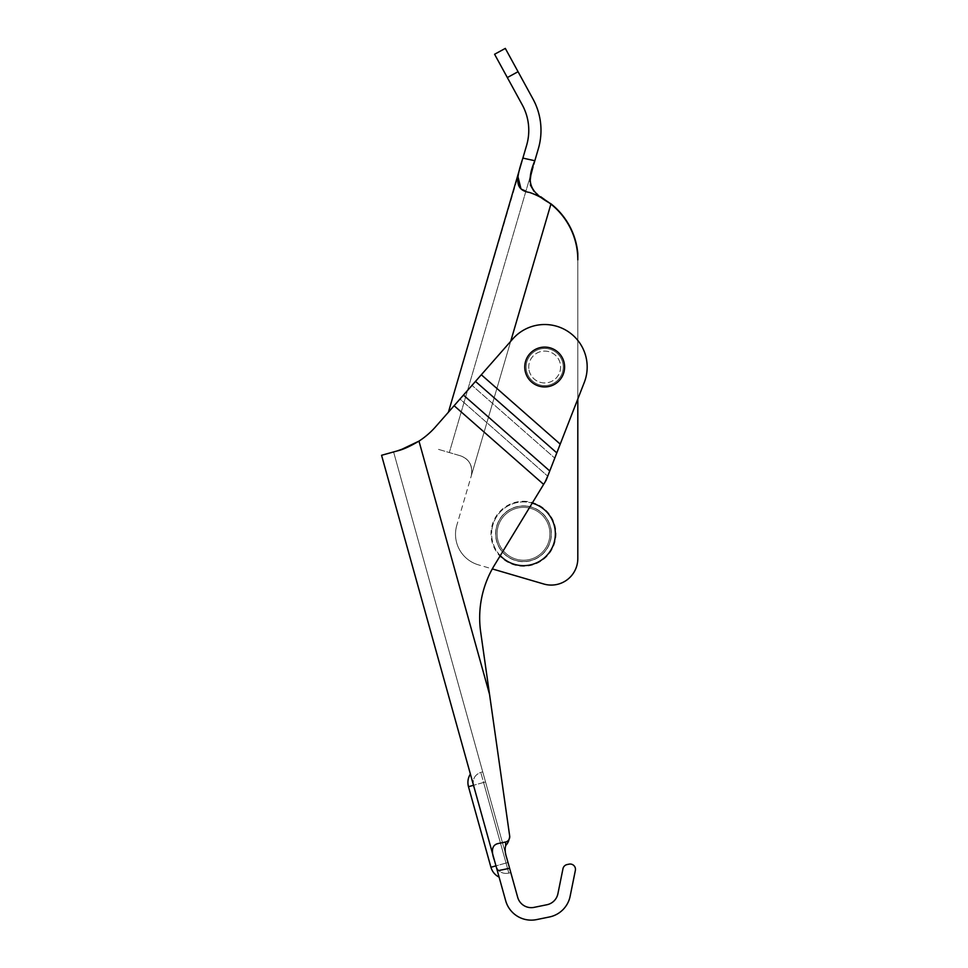 <?xml version="1.0" encoding="UTF-8"?>
<svg xmlns="http://www.w3.org/2000/svg" width="968" height="968" viewBox="0 0 968 968"><rect width="100%" height="100%" fill="white"/><g stroke="black" fill="none" stroke-linecap="round" stroke-linejoin="round"><path stroke-width="0.73" stroke-dasharray="4.84 3.63" d="M509.604 868.296L517.698 897.36A14.072 14.072 0 0 0 534.082 907.367L546.932 904.741A14.072 14.072 0 0 0 557.907 893.742L562.977 868.707A5.312 5.312 0 0 1 567.115 864.557L569.099 864.146A5.312 5.312 0 0 1 575.367 870.401L570.14 896.223A26.559 26.559 0 0 1 549.437 916.974L536.587 919.6A26.559 26.559 0 0 1 505.671 900.712L497.346 870.813L509.604 868.296L393.589 451.935L510.801 872.591L507.994 862.512L510.801 872.591L507.994 862.512L506.034 863.057L483.589 782.483L485.537 781.938L482.729 771.871L485.537 781.938L483.589 782.483L508.841 873.136L480.781 772.416L483.589 782.483L485.537 781.938L483.589 782.483L508.841 873.136L506.034 863.057L495.967 865.864C500.02 880.396 500.02 880.396 495.967 865.864C500.02 880.396 500.02 880.396 495.967 865.864L473.509 785.29C469.468 770.758 469.468 770.758 473.509 785.29C469.468 770.758 469.468 770.758 473.509 785.29L495.967 865.864C500.02 880.396 500.02 880.396 495.967 865.864C500.02 880.396 500.02 880.396 495.967 865.864L472.674 782.289M400.57 449.902L418.975 441.118A79.678 79.678 0 0 0 435.576 426.803A79.678 79.678 0 0 1 418.975 441.118L407.589 447.228M397.122 450.955L381.561 455.287L497.346 870.813M507.171 841.374A5.312 5.312 0 0 1 505.49 842.027L505.163 847.762M505.175 850.799L506.76 858.084M509.688 836.086L509.688 836.086C509.652 839.425 508.26 841.41 505.49 842.027L498.363 843.491L505.49 842.027A5.312 5.312 0 0 0 509.688 836.086L480.673 631.995A100.914 100.914 0 0 1 494.37 565.348L543.629 484.387L454.113 405.713L435.576 426.803L512.762 338.969A42.495 42.495 0 0 1 584.273 382.469A42.495 42.495 0 0 0 512.762 338.969A42.495 42.495 0 0 1 584.273 382.469L560.218 444.118L577.811 399.01L577.811 340.421L577.811 399.01M509.543 838.264A5.312 5.312 0 0 1 508.805 839.849M471.9 779.506L470.533 774.582M473.509 785.29C472.42 779.01 474.84 774.727 480.781 772.416L482.729 771.871L480.781 772.416C474.84 774.727 472.42 779.01 473.509 785.29L495.967 865.864L490.933 867.267L495.967 865.864L490.933 867.267L468.476 786.694L473.509 785.29C469.468 770.758 469.468 770.758 473.509 785.29L483.589 782.483L480.781 772.416L483.589 782.483L468.476 786.694L473.509 785.29L495.967 865.864L507.994 862.512M505.49 842.027L498.363 843.491C492.083 844.774 490.788 850.473 494.503 860.6M534.009 191.337L550.986 203.824L471.356 475.615C473.025 465.838 469.419 459.243 460.538 455.843L437.609 449.116L460.538 455.843C469.407 459.219 473.001 465.814 471.356 475.615C472.808 465.535 469.214 458.941 460.538 455.843C469.202 458.929 472.808 465.523 471.356 475.615L456.799 525.309A31.871 31.871 0 0 0 478.422 564.852L492.301 568.918A100.914 100.914 0 0 1 494.37 565.348L543.629 484.387L454.113 405.713L435.576 426.803A79.678 79.678 0 0 1 418.975 441.118L489.554 694.419M480.673 631.995A100.914 100.914 0 0 1 494.37 565.348L546.097 480.322L543.629 484.387L454.113 405.713L459.969 399.046L547.719 476.171L546.097 480.322L584.273 382.469M454.113 405.713L463.442 395.089L549.751 470.944L543.629 484.387M549.751 470.944L560.218 444.118L554.761 458.106L471.997 385.361L459.969 399.046L547.719 476.171L554.761 458.106L471.997 385.361L481.314 374.761L463.442 395.089M548.408 385.24A18.586 18.586 0 0 1 527.04 361.149A18.586 18.586 0 0 1 558.584 354.687A18.586 18.586 0 0 1 548.408 385.24A18.586 18.586 0 0 1 527.04 361.149A18.586 18.586 0 0 1 558.584 354.687A18.586 18.586 0 0 1 548.408 385.24A18.586 18.586 0 0 1 527.04 361.149A18.586 18.586 0 0 1 558.584 354.687A18.586 18.586 0 0 1 548.408 385.24A18.586 18.586 0 0 1 527.04 361.149A18.586 18.586 0 0 1 558.584 354.687A18.586 18.586 0 0 1 548.408 385.24M528.818 368.566A15.936 15.936 0 0 1 551.276 352.521A15.936 15.936 0 0 1 553.938 379.988A15.936 15.936 0 0 1 528.818 368.566A15.936 15.936 0 0 0 553.938 379.988A15.936 15.936 0 0 0 551.276 352.521A15.936 15.936 0 0 0 528.818 368.566M564.501 365.105A19.917 19.917 0 0 1 536.429 385.155A19.917 19.917 0 0 1 533.102 350.815A19.917 19.917 0 0 1 564.501 365.105M524.85 368.953A19.917 19.917 0 0 1 552.934 348.891A19.917 19.917 0 0 1 556.261 383.231A19.917 19.917 0 0 1 524.85 368.953A19.917 19.917 0 0 0 556.261 383.231A19.917 19.917 0 0 0 552.934 348.891A19.917 19.917 0 0 0 524.85 368.953M518.049 71.705L507.329 77.561L522.26 104.859A53.119 53.119 0 0 1 526.628 145.285L522.877 158.099L534.832 160.736L538.353 148.721A65.328 65.328 0 0 0 532.981 99.002L505.308 48.4M533.755 164.403L449.334 452.552L533.755 164.403M460.538 455.843L449.334 452.552L460.538 455.843M534.832 160.736L533.066 166.774M530.028 181.524L530.331 184.948M577.811 253.483A71.463 71.463 0 0 0 550.986 203.824L456.799 525.309A31.871 31.871 0 0 0 478.422 564.852L543.786 584.006A26.559 26.559 0 0 0 577.811 558.524L577.811 259.847A71.172 71.172 0 0 0 550.901 204.115L510.705 341.317M550.126 541.584A27.757 27.757 0 0 1 503.421 552.946A27.757 27.757 0 0 1 516.936 506.821A27.757 27.757 0 0 1 550.126 541.584A27.757 27.757 0 0 1 503.421 552.946A27.757 27.757 0 0 1 516.936 506.821A27.757 27.757 0 0 1 550.126 541.584A27.757 27.757 0 0 0 516.936 506.821A27.757 27.757 0 0 0 503.421 552.946A27.757 27.757 0 0 0 550.126 541.584A27.757 27.757 0 0 1 503.421 552.946A27.757 27.757 0 0 1 516.936 506.821A27.757 27.757 0 0 1 550.126 541.584M562.517 372.256A18.586 18.586 0 0 1 531.238 379.867A18.586 18.586 0 0 1 540.289 348.964A18.586 18.586 0 0 1 562.517 372.256A18.586 18.586 0 0 1 531.238 379.867A18.586 18.586 0 0 1 540.289 348.964A18.586 18.586 0 0 1 562.517 372.256A18.586 18.586 0 0 0 540.289 348.964A18.586 18.586 0 0 0 531.238 379.867A18.586 18.586 0 0 0 562.517 372.256A18.586 18.586 0 0 1 531.238 379.867A18.586 18.586 0 0 1 540.289 348.964A18.586 18.586 0 0 1 562.517 372.256M448.426 412.174L517.965 176.684M520.893 188.542L529.423 192.426A71.172 71.172 0 0 1 577.811 259.847A71.172 71.172 0 0 0 550.901 204.115C543.629 198.561 536.478 194.665 529.423 192.426M522.877 158.099L521.909 161.366M577.811 558.524A26.559 26.559 0 0 1 543.786 584.006A26.559 26.559 0 0 0 577.811 558.524L577.811 259.847M507.329 77.561L494.587 54.256M543.786 584.006L492.301 568.918M456.799 525.309A31.871 31.871 0 0 0 478.422 564.852A31.871 31.871 0 0 1 456.799 525.309M497.213 531.021A26.426 26.426 0 0 0 534.251 557.919A26.426 26.426 0 0 0 539.031 512.411A26.426 26.426 0 0 0 497.213 531.021A26.426 26.426 0 0 1 539.031 512.411A26.426 26.426 0 0 1 534.251 557.919A26.426 26.426 0 0 1 497.213 531.021M526.41 506.046A27.89 27.89 0 0 0 498.024 545.129A27.89 27.89 0 0 0 546.061 550.175A27.89 27.89 0 0 0 526.41 506.046M500.287 555.62A31.871 31.871 0 0 1 491.804 530.452A31.871 31.871 0 0 0 536.466 562.892A31.871 31.871 0 0 0 542.225 507.994A31.871 31.871 0 0 0 491.804 530.452A31.871 31.871 0 0 1 532.219 503.13M526.894 501.472A32.489 32.489 0 0 0 493.825 547.005A32.489 32.489 0 0 0 549.776 552.873A32.489 32.489 0 0 0 526.894 501.472M481.314 374.761L560.218 444.118M556.806 452.879L475.482 381.404M510.801 872.591L508.841 873.136L510.801 872.591M495.967 865.864C498.278 871.805 502.574 874.225 508.841 873.136C502.574 874.225 498.278 871.805 495.967 865.864"/><path stroke-width="1.45" d="M506.76 858.084L517.698 897.36A14.072 14.072 0 0 0 534.082 907.367L546.932 904.741A14.072 14.072 0 0 0 557.907 893.742L562.977 868.707A5.312 5.312 0 0 1 567.115 864.557L569.099 864.146A5.312 5.312 0 0 1 575.367 870.401L570.14 896.223A26.559 26.559 0 0 1 549.437 916.974L536.587 919.6A26.559 26.559 0 0 1 505.671 900.712L494.503 860.6C490.788 850.485 492.083 844.774 498.363 843.491L505.49 842.027L505.901 845.221C507.764 843.515 509.035 840.575 509.725 836.376L489.554 694.419L509.725 836.376C509.047 840.563 507.764 843.515 505.901 845.221C504.655 848.391 504.945 852.675 506.76 858.084L507.994 862.512M407.589 447.228L397.122 450.955C402.627 449.757 409.912 446.478 418.975 441.118L400.57 449.902M505.163 847.762L505.175 850.799M494.503 860.6L381.561 455.287L397.122 450.955M492.301 568.918L543.786 584.006L492.301 568.918A100.914 100.914 0 0 0 480.673 631.995L509.688 836.086A5.312 5.312 0 0 1 509.543 838.264M508.805 839.849A5.312 5.312 0 0 1 507.171 841.374M480.673 631.995A100.914 100.914 0 0 1 494.37 565.348L546.097 480.322L556.806 452.879L475.482 381.404L435.576 426.803A79.678 79.678 0 0 1 418.975 441.118L489.554 694.419M472.674 782.289L471.9 779.506M470.533 774.582L470.375 774.025C467.943 777.982 467.314 782.205 468.476 786.694L490.933 867.267L495.967 865.864L473.509 785.29L468.476 786.694C467.314 782.205 467.943 777.982 470.375 774.025M505.49 842.027C508.248 841.422 509.652 839.438 509.688 836.086M475.482 381.404L481.314 374.761L560.218 444.118L584.273 382.469A42.495 42.495 0 0 0 512.762 338.969L481.314 374.761M543.786 584.006A26.559 26.559 0 0 0 577.811 558.524L577.811 399.01L584.273 382.469M560.218 444.118L556.806 452.879M564.501 365.105A19.917 19.917 0 0 1 536.429 385.155A19.917 19.917 0 0 1 533.102 350.815A19.917 19.917 0 0 1 564.501 365.105M534.832 160.736L538.353 148.721A65.328 65.328 0 0 0 532.981 99.002L505.308 48.4L494.587 54.256L522.26 104.859A53.119 53.119 0 0 1 526.628 145.285L522.877 158.099L534.832 160.736L533.755 164.403L534.832 160.736C525.273 183.339 530.452 192.463 550.986 203.824A71.463 71.463 0 0 1 577.811 253.483L577.811 259.847A71.172 71.172 0 0 0 550.901 204.115C543.653 198.573 536.49 194.677 529.423 192.426C513.367 189.958 516.767 176.878 522.877 158.099M533.066 166.774L530.863 175.16M530.827 175.341L530.028 181.524M530.331 184.948L534.009 191.337M577.811 259.847L577.811 253.483M517.965 176.684L520.893 188.542M521.909 161.366L448.426 412.174M510.705 341.317L550.901 204.115A71.172 71.172 0 0 0 529.423 192.426M494.587 54.256L505.308 48.4M577.811 558.524L577.811 399.01M532.219 503.13A31.871 31.871 0 0 1 550.719 550.344A31.871 31.871 0 0 1 500.287 555.62M497.346 870.813L509.604 868.296M543.629 484.387L454.113 405.713M549.751 470.944L463.442 395.089M507.329 77.561L518.049 71.705M499.101 877.129C494.987 874.999 492.252 871.72 490.933 867.267C492.252 871.72 494.987 874.999 499.101 877.129"/></g></svg>
